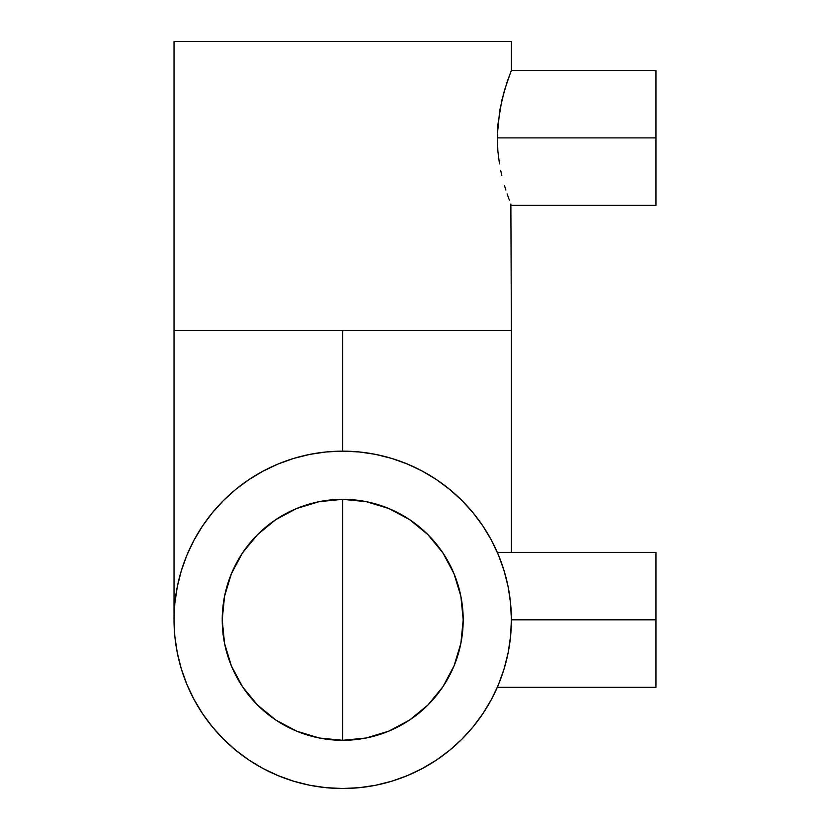 <?xml version="1.0" encoding="UTF-8"?>
<svg xmlns="http://www.w3.org/2000/svg" width="830" height="830" viewBox="0 0 830 830"><rect width="100%" height="100%" fill="white"/><g stroke="black" fill="none" stroke-linecap="round" stroke-linejoin="round"><path stroke-width="1.25" d="M501.808 675.869L497.305 687.292L655.97 687.292L655.97 552.355L497.305 552.355L498.55 555.27L491.474 540.309L482.956 526.106L473.1 512.816L461.978 500.552L449.715 489.43L436.424 479.574L422.221 471.067L407.26 463.98L391.677 458.409L375.617 454.384L359.245 451.956L342.707 451.147L342.707 330.662L342.707 451.147L342.707 330.662L174.03 330.662L511.384 330.662L510.865 204.035L511.384 330.662L342.707 330.662L342.707 451.147A168.677 168.677 0 0 1 422.252 471.077A168.677 168.677 0 0 0 342.707 451.147L326.18 451.956L309.798 454.384L293.747 458.409L278.164 463.98L263.193 471.067L249 479.574L235.699 489.43L223.436 500.552L212.324 512.816L202.458 526.106L193.95 540.309L186.875 555.27L181.293 570.853L177.278 586.914L174.84 603.286L174.03 619.823A168.677 168.677 0 0 1 342.707 451.147A168.677 168.677 0 0 1 511.384 619.823A168.677 168.677 0 0 1 342.707 788.5A168.677 168.677 0 0 1 174.03 619.823L174.84 636.361L177.278 652.733L181.293 668.783L186.875 684.377L193.95 699.337L202.458 713.53L212.324 726.831L223.436 739.094L235.699 750.216L249 760.073L263.193 768.58L278.164 775.656L293.747 781.238L309.798 785.263L326.18 787.691L342.707 788.5A168.677 168.677 0 0 0 422.252 768.57M342.707 499.338L366.217 501.652L388.814 508.51L409.647 519.642L427.907 534.624L442.888 552.884L454.02 573.717L460.878 596.314L463.192 619.823A120.485 120.485 0 0 1 342.707 740.308A120.485 120.485 0 0 1 222.222 619.823L224.536 596.314L231.394 573.717L242.526 552.884L257.518 534.624L275.768 519.642L296.601 508.51L319.208 501.652L342.707 499.338L342.707 740.308L319.208 737.995L296.601 731.137L275.768 720.004L257.518 705.012L242.526 686.763L231.394 665.93L224.536 643.333L222.222 619.823A120.485 120.485 0 0 1 342.707 499.338A120.485 120.485 0 0 1 463.192 619.823L460.878 643.333L454.02 665.93L442.888 686.763L427.907 705.012L409.647 720.004L388.814 731.137L366.217 737.995L342.707 740.308L342.707 542.81M504.36 571.631L504.63 572.565M503.177 671.792L503.582 670.526M502.824 672.891L502.295 674.448M499.556 681.887L500.023 680.683M491.453 699.368A168.677 168.677 0 0 0 497.876 685.985A168.677 168.677 0 0 1 342.707 788.5L359.245 787.691L375.617 785.263L391.677 781.238L407.26 775.656L422.221 768.58L436.424 760.073L449.715 750.216L461.978 739.094L473.1 726.831L482.956 713.53L491.474 699.337L497.876 685.985A168.677 168.677 0 0 0 504.484 667.569L503.125 671.968M498.55 684.377L504.121 668.783L508.147 652.733L510.575 636.361L511.384 619.823L655.97 619.823L511.384 619.823L510.575 603.286L508.147 586.914L504.121 570.853L498.55 555.27M497.606 147.522L497.45 144.524M501.756 175.265L500.698 170.42M511.384 205.363L655.97 205.363L655.97 137.884L497.305 137.884L497.876 151.205L499.463 163.832M501.808 175.483L501.061 172.152M509.381 200.165L507.151 193.919L509.381 200.165M505.854 190.018L504.505 185.63L505.854 190.018M510.512 636.952L510.595 636.122M507.742 654.714L508.655 650.056M436.331 760.135A168.677 168.677 0 0 0 483.019 713.437M499.473 163.894L497.876 151.205L497.305 137.884L497.876 124.656L501.797 100.357L507.14 81.869L511.384 70.415L511.384 41.5L174.03 41.5L174.03 330.662L174.03 41.5L511.384 41.5L511.384 70.415L655.97 70.415L655.97 137.884L655.97 70.415M499.702 110.556L497.336 134.927M508.655 589.591L507.742 584.942M510.595 603.524L510.512 602.694M507.14 582.224A168.677 168.677 0 0 0 505.844 576.923M503.136 567.71A168.677 168.677 0 0 0 499.473 557.553L504.505 572.129M499.473 557.553L497.876 553.672A168.677 168.677 0 0 0 491.453 540.278M483.019 526.21A168.677 168.677 0 0 0 436.331 479.512M510.865 71.733L504.484 90.221L499.733 110.359M503.136 95.045L503.312 94.371M497.305 137.884L655.97 137.884L655.97 205.363M502.835 566.797L502.43 565.572M655.97 687.292L655.97 552.355M174.03 330.662L174.03 619.823M511.384 330.662L511.384 552.355"/></g></svg>
